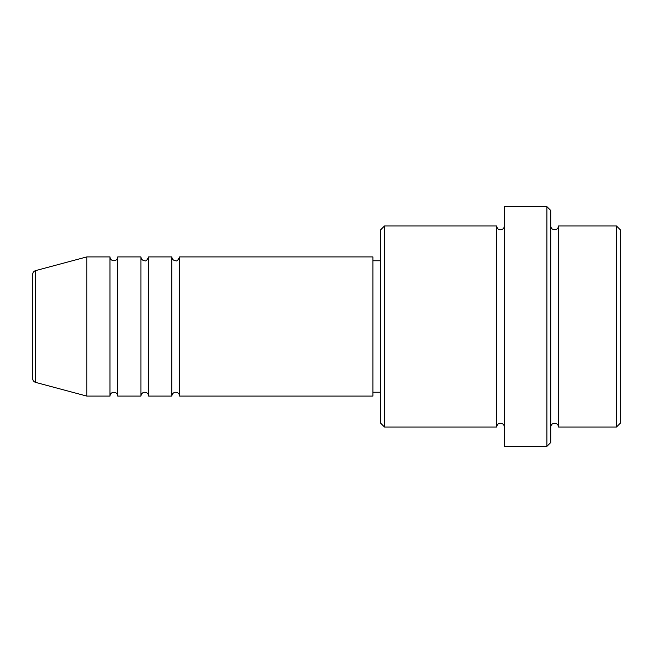 <?xml version="1.0" encoding="UTF-8"?>
<svg xmlns="http://www.w3.org/2000/svg" width="653" height="653" viewBox="0 0 653 653"><rect width="100%" height="100%" fill="white"/><g stroke="black" fill="none" stroke-linecap="round" stroke-linejoin="round"><path stroke-width="0.98" d="M32.65 378.626L32.65 274.374C32.764 272.489 33.719 271.24 35.515 270.644L35.515 382.356C33.719 381.76 32.764 380.511 32.65 378.626M179.575 256.907L179.575 396.093L372.896 396.093L372.896 256.907L179.575 256.907C178.106 260.172 176.816 261.461 175.706 260.767C173.363 260.539 172.074 259.249 171.845 256.907L171.845 396.093L148.647 396.093L148.647 256.907L171.845 256.907M140.909 256.907L140.909 396.093L117.711 396.093L117.711 256.907L140.909 256.907C141.138 259.249 142.427 260.539 144.778 260.767C145.888 261.461 147.178 260.172 148.647 256.907M109.982 256.907L109.982 396.093L86.784 396.093L86.784 256.907L109.982 256.907C110.21 259.249 111.5 260.539 113.842 260.767C116.169 260.563 117.458 259.274 117.711 256.907M616.481 225.971L620.35 229.84L620.35 423.16L616.481 427.029L616.481 225.971L558.486 225.971L558.486 427.029L616.481 427.029M384.495 427.029L380.634 423.16L380.634 229.84L384.495 225.971L384.495 427.029L496.623 427.029L496.623 225.971C497.26 228.689 498.549 229.978 500.492 229.84C502.834 229.611 504.124 228.321 504.353 225.971M546.888 206.642L550.757 210.503L550.757 442.497L546.888 446.358L546.888 206.642L504.353 206.642L504.353 446.358L546.888 446.358M550.757 225.971C550.985 228.321 552.275 229.611 554.617 229.84C556.968 229.611 558.258 228.321 558.486 225.971M372.896 392.233L380.634 392.233M35.515 382.356L86.784 396.093M35.515 270.644L86.784 256.907M384.495 225.971L496.623 225.971M372.896 260.767L380.634 260.767M496.623 427.029C497.26 424.311 498.549 423.022 500.492 423.16C502.834 423.389 504.124 424.679 504.353 427.029M558.486 427.029C558.258 424.679 556.968 423.389 554.617 423.16C552.275 423.389 550.985 424.679 550.757 427.029M117.711 396.093C117.458 393.726 116.169 392.437 113.842 392.233C111.5 392.461 110.21 393.751 109.982 396.093M148.647 396.093C148.411 393.751 147.129 392.461 144.778 392.233C142.427 392.461 141.138 393.751 140.909 396.093M179.575 396.093C179.346 393.751 178.057 392.461 175.706 392.233C173.363 392.461 172.074 393.751 171.845 396.093"/></g></svg>
